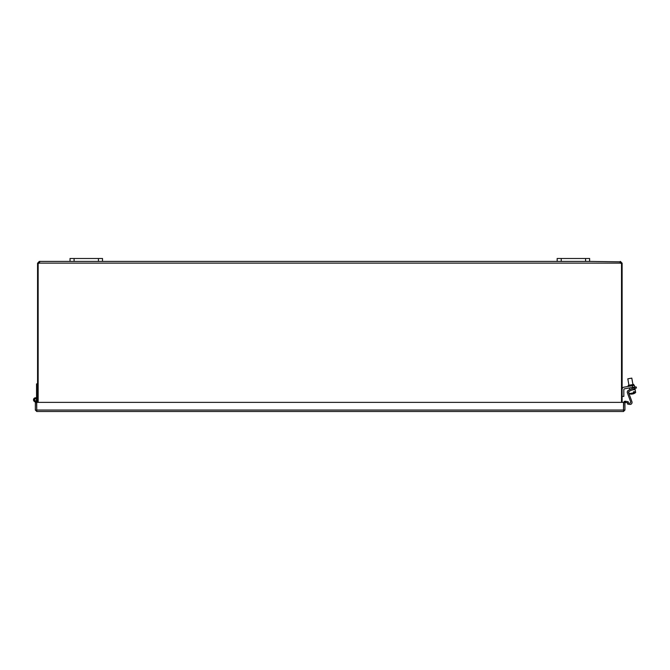 <?xml version="1.0" encoding="UTF-8"?>
<svg xmlns="http://www.w3.org/2000/svg" width="670" height="670" viewBox="0 0 670 670"><rect width="100%" height="100%" fill="white"/><g stroke="black" fill="none" stroke-linecap="round" stroke-linejoin="round"><path stroke-width="1" d="M622.12 402.368L622.12 263.276L620.914 263.276L620.412 262.623L620.412 261.417L622.12 263.276M38.157 402.368L38.157 263.285A1.139 1.139 0 0 0 39.287 263.126L39.564 262.623M39.27 261.417L39.287 263.126L39.27 262.623L38.76 263.276L37.562 263.276L39.27 261.417L39.27 262.623M620.119 262.623L619.968 261.643M621.517 402.368L621.517 263.285A1.139 1.139 0 0 1 620.395 263.126L39.287 263.126L39.723 261.853M620.412 262.623L620.412 261.417M619.951 261.828L589.642 261.417L589.642 258.494L589.642 261.417L589.642 258.494L557.164 258.494L557.164 261.417L589.642 261.417M39.463 261.417L557.164 261.417M38.76 263.126L37.562 263.126M37.562 263.276L37.562 402.368M622.12 263.126L620.914 263.126M625.621 402.494L628.016 402.913L628.226 401.732L625.83 401.305L625.621 402.494L624.934 402.67M625.83 401.305L625.445 401.238A1.457 1.457 0 0 0 623.762 402.368M623.477 410.3L623.736 402.368L624.934 402.368L624.934 410.048L623.477 411.506L36.8 411.506L623.477 411.506L623.552 402.368L36.724 402.368L36.733 410.291M35.343 410.048L36.8 411.506L36.549 402.368L35.343 402.368L35.343 410.048L36.8 410.3M623.736 410.048L624.934 410.048M36.549 398.064L36.549 397.385L37.562 397.385M36.549 401.581A2.027 2.027 0 0 1 33.559 400.291A2.027 2.027 0 0 1 35.292 397.804A2.027 2.027 0 0 1 37.562 399.822M35.879 400.769A1.013 1.013 0 0 0 35.41 398.809A1.013 1.013 0 0 0 34.538 400.057A1.013 1.013 0 0 0 35.879 400.769L36.222 401.724M36.549 397.385L36.549 383.91L37.562 383.91M36.549 402.368L36.549 399.822M34.555 399.822A0.971 0.971 0 0 1 36.021 398.977A0.971 0.971 0 0 1 36.021 400.66A0.971 0.971 0 0 1 34.555 399.822M102.51 258.494L102.51 261.417L102.51 258.494L70.032 258.494L70.032 261.417M632.664 387.377L634.666 387.026L634.364 385.342L632.371 385.702L632.664 387.377L624.666 388.784A1.022 1.022 0 0 0 623.82 389.798L623.82 396.389L622.12 396.389M622.12 389.22A2.043 2.043 0 0 1 623.812 387.21L632.371 385.702M633.87 385.434L633.694 384.429L628.192 385.392L628.368 386.406M624.666 388.784A1.022 1.022 0 0 0 623.82 389.798A1.022 1.022 0 0 1 624.666 388.784M631.81 394.044L631.827 394.119A6.064 5.084 -100 0 1 631.81 394.119A6.064 5.084 -100 0 1 630.596 394.01A5.729 3.116 -100 0 0 631.031 393.935A6.064 5.084 80 0 0 632.262 394.044A6.047 3.291 -100 0 0 633.627 392.838L633.452 391.824L634.457 391.649L634.632 392.662A6.047 3.291 80 0 1 633.267 393.868A6.064 5.084 80 0 0 633.276 393.859A6.08 6.08 0 0 0 635.654 392.486L635.127 389.488L631.852 390.066M633.25 393.793A6.064 5.084 -100 0 1 632.832 393.943A6.047 3.291 80 0 1 632.53 393.935M633.192 393.441L633.267 393.868M634.632 392.662L635.654 392.486M631.81 394.119A6.08 6.08 0 0 1 629.105 393.642L633.627 392.838M627.807 378.826L631.802 378.115L627.807 378.826L628.946 385.267M634.658 388.751L636.5 387.897L635.989 386.791L634.147 387.654L634.658 388.751L629.138 391.33A1.022 1.022 0 0 0 628.611 392.603L631.936 401.724A2.043 2.043 0 0 1 629.658 404.437L627.606 404.077L627.815 402.879M628.016 402.913L629.532 403.181A1.022 1.022 0 0 0 630.671 401.824L627.405 392.854A2.043 2.043 0 0 1 628.468 390.3L634.147 387.654M628.611 392.603L631.936 401.724L628.611 392.603A1.022 1.022 0 0 1 628.753 391.64L629.105 393.642M630.671 401.824L627.405 392.854L630.671 401.824M625.445 401.238L625.236 402.419M36.724 410.048L623.552 410.048M561.226 261.417L561.226 258.494M585.58 258.494L585.58 261.417M74.094 261.417L74.094 258.494M98.448 258.494L98.448 261.417M633.854 389.714L633.753 389.178M633.535 387.93L633.418 387.243M632.941 384.555L631.802 378.115M629.725 389.714L629.415 387.947"/></g></svg>
